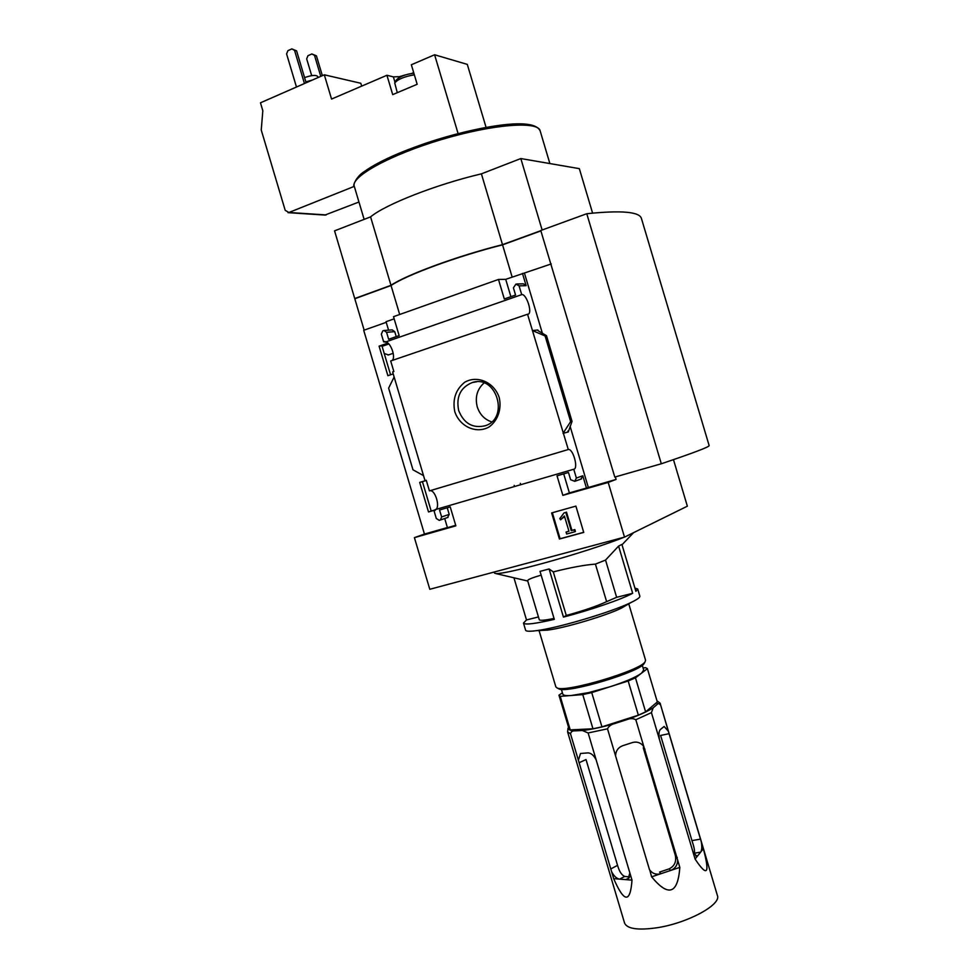 <?xml version="1.0" encoding="UTF-8"?>
<svg xmlns="http://www.w3.org/2000/svg" width="978" height="978" viewBox="0 0 978 978"><rect width="100%" height="100%" fill="white"/><g stroke="black" fill="none" stroke-linecap="round" stroke-linejoin="round"><path stroke-width="1.47" d="M435.1 509.929L431.2 511.066L422.423 481.641L426.322 480.467M390.577 374.794L381.958 345.882L388.498 343.608M386.224 322.324L363.706 330.295L424.452 534.074L414.403 537.643L429.794 589.282L624.502 537.13L608.194 482.435L562.851 495.357L557.02 475.821L568.475 472.484L570.626 479.709L574.746 481.323L576.372 478.046L573.756 469.244L435.039 509.697L434 510.712L435.222 510.32M399.684 314.488L391.041 285.515L354.794 298.742L364.158 330.136M573.756 469.244C578.731 468.792 573.047 448.291 568.279 449.525L527.545 314.244L390.699 360.968L393.853 371.542L392.63 371.958L425.027 480.638L426.261 480.259L425.027 480.638M384.965 341.75L383.657 341.872L384.88 341.444L385.087 342.153C390.1 340.625 396.493 357.691 391.982 360.527M393.205 373.902L387.887 375.699L379.085 346.151L381.958 345.882M379.085 346.151L387.899 343.095M435.137 510.027L428.511 511.946L419.709 482.411L422.423 481.641M419.709 482.411L426.31 480.418M429.892 490.748C435.283 489.318 440.736 508.059 435.357 509.599M426.261 480.259L429.428 490.883L568.279 449.525M428.511 511.946L431.2 511.066M454.77 411.64C452.386 399.33 455.711 389.525 464.758 382.215C477.374 374.929 494.098 382.239 499.196 397.447C501.897 409.036 497.826 420.723 488.951 427.044C476.188 434.122 459.77 426.628 454.77 411.64M434 510.712L436.31 518.499L439.269 520.345L440.442 519.978L441.628 516.959L439.55 510.015L450.222 506.91L455.858 525.834L414.403 537.643M444.709 518.499L447.447 527.68L455.711 525.32M447.398 527.533L424.452 534.074M624.502 537.13L687.351 506.188L673.475 459.648M520.712 484.709L520.32 483.376M575.895 506.115L551.629 512.924L559.416 539.037L583.732 532.411L575.895 506.115M527.545 314.244L527.949 314.219C532.924 313.706 526.433 293.339 521.702 294.635L385.087 342.153M521.702 294.635L519.073 285.845L515.944 284.085L513.413 287.825L515.577 295.05L504.306 298.975L498.487 279.439L393.511 316.676L399.146 335.601L388.645 339.256L386.579 332.312L383.963 330.503L382.789 330.894L381.359 334.134L383.657 341.872M394.158 318.828L386.041 321.701L388.559 330.148M634.93 588.096L637.705 589.013L635.896 591.348L621.91 544.428L618.597 546.091L605.541 560.076L595.419 564.11C584.954 564.856 570.907 567.448 553.279 571.885L549.098 568.976L563.438 617.081L566.274 615.455C583.634 610.7 597.081 606.091 606.617 601.653L595.419 564.11M541.14 575.137C532.093 577.766 527.594 579.624 527.655 580.724L539.257 619.685C539.868 620.773 544.795 620.358 554.037 618.426M513.939 577.802L526.506 619.954L523.474 623.072C524.795 625.052 535.076 623.805 554.318 619.355L540.015 571.372L549.098 568.976M623.891 537.289C607.937 543.878 572.46 555.321 542.631 563.438C517.643 570.198 502.13 573.585 496.066 573.621L494.575 573.157L494.232 572.02M633.524 532.692L625.627 536.58M605.541 560.076L616.641 597.313L606.617 601.653M526.506 619.954L538.438 616.947M616.641 597.313L632.668 593.291C621.837 599.269 590.26 610.174 563.438 617.081M400.907 76.651L393.376 76.871L386.933 75.269L331.554 99.071L324.317 74.805L260.466 102.812L262.825 110.734L261.248 130.025L285.197 210.331L288.938 212.483L354.293 186.358M324.317 74.805L360.809 83.264L361.664 86.125M411.995 73.362L413.682 72.592M458.107 133.619L434.599 54.768L411.347 64.768L417.166 84.279L392.704 94.621L386.933 75.269M434.599 54.768L467.301 64.389L486.09 127.446M324.904 215.074L358.963 202.006M355.393 298.522L354.733 298.547L334.562 230.857L370.576 216.871C385.528 204.39 436.188 184.475 481.396 173.852L520.822 158.546L579.331 168.644L592.595 213.118M615.345 476.909L616.091 479.428L586.458 488.046L582.802 475.785L580.969 479.086M608.194 482.435L616.091 479.428M551.262 263.938L505.712 279.341L498.487 279.439M519.073 285.845L526.127 285.674L523.438 283.828L516.946 283.975M526.127 285.674L522.472 273.4M505.712 279.341L510.883 296.676M537.888 330.014L532.399 330.54L545.113 335.967L546.494 335.699L538.108 330.723M563.707 473.878L569.392 492.912L586.458 488.046M563.047 433.352L568.279 431.946L572.044 421.42L570.639 421.604L563.047 433.352M447.239 507.778L449.208 514.379L447.582 517.521M423.535 475.626L412.985 469.807L388.621 388.119L394.134 377.007M386.579 332.312L394.733 331.652L392.141 329.879L384.391 330.478M394.733 331.652L396.212 336.615M514.183 485.394L514.526 486.518M391.041 285.515C406.555 274.928 457.57 256.163 502.558 244.855L512.154 277.055M502.558 244.855L540.883 230.894M661.311 463.768L614.795 477.068L540.761 230.502L586.776 213.717C621.678 210.136 639.918 211.786 641.495 218.669L709.123 445.528C709.93 446.665 694.001 452.741 661.311 463.768L586.776 213.717M354.733 298.547L390.98 285.319C406.493 274.732 457.508 255.955 502.496 244.659L540.822 230.686M370.576 216.871L390.98 285.319M481.396 173.852L502.496 244.659M520.822 158.546L542.13 230.001M458.682 410.552C455.931 396.775 460.491 387.422 472.337 382.508C496.604 374.366 509.709 418.315 485.222 425.748C472.765 428.596 463.914 423.535 458.682 410.552M491.665 421.897C484.562 419.489 479.758 414.476 477.252 406.872C474.856 397.19 477.117 389.232 484.037 382.973M552.35 512.729L560.101 538.731L559.416 539.037M560.101 538.731L583.707 532.301M564.049 512.9L559.795 518.584L560.651 519.77L564.404 515.968L568.964 531.274L566.066 532.069L566.641 534.012L574.746 531.8L574.159 529.844L571.25 530.638L565.81 512.399L564.049 512.9L565.81 512.399M574.746 531.8L575.419 531.506L574.832 529.55L571.25 530.638M571.922 530.345L566.494 512.13M574.832 529.55L574.159 529.844M568.939 531.164L566.066 532.069M560.651 519.77L562.607 518.034M563.279 517.765L564.514 516.347M524.526 273.4L542.338 333.18M570.076 426.212L588.304 487.35M562.851 495.357L569.392 492.912M545.113 335.967L570.639 421.604M398.278 77.005L405.491 74.866M305.845 81.883L312.483 80M304.574 77.617C311.469 75.184 315.833 74.78 317.654 76.406L318.009 77.568M304.439 83.521L294.549 50.343L291.86 48.9L287.887 50.697L286.591 53.924L296.468 87.018M306.114 82.788L296.591 50.856L291.86 48.9M294.549 50.343L296.591 50.856M320.76 76.37L314.5 55.367L311.86 53.961L307.948 55.709L306.676 58.851L311.676 75.636M322.349 75.661L316.444 55.856L311.86 53.961M314.5 55.367L316.444 55.856M413.853 73.191C405.393 74.304 399.586 76.565 396.408 79.951L394.941 82.555M414.342 74.805C404.452 76.528 397.912 79.23 394.733 82.922L397.288 92.69M637.705 589.013L639.844 596.164C640.187 597.399 637.24 599.514 631.03 602.497C611.776 611.996 558.108 627.998 536.629 630.639C529.734 631.556 526.054 631.421 525.602 630.223L523.474 623.072M618.597 546.091L632.668 593.291M628.365 603.719L621.446 608.12C606.226 615.639 564.673 628.035 547.68 630.113L539.33 630.235M628.756 603.829L645.566 660.199L645.15 661.678C641.042 670.419 565.553 692.925 557.081 687.937L555.871 686.935L539.049 630.529M644.514 662.827L644.147 663.487C640.138 671.996 567.167 693.757 558.903 688.903L558.145 688.5M553.279 571.885L566.274 615.455M388.853 343.963L382.08 346.31M384.232 353.535L388.498 354.916M568.047 728.145L567.595 731.923L624.575 923.085C627.13 928.782 637.607 930.384 656.006 927.902C686.825 923.562 721.801 904.687 717.375 895.42L660.394 704.258L669.062 733.683L660.615 735.444M613.683 878.647L611.58 871.594C613.866 876.08 616.556 878.599 619.661 879.136L613.683 878.647C624.184 902.816 630.297 903.317 632.008 880.139L588.133 732.962L607.497 728.818C608.927 726.116 611.299 724.368 614.6 723.586C602.167 727.192 591.421 729.49 582.362 730.505L574.563 730.872C569.844 730.652 567.876 729.539 568.621 727.546M611.58 871.594L570.492 733.745C571.14 731.678 572.497 730.725 574.563 730.872M695.089 859.063L692.974 851.936L696.752 856.263L697.84 855.628L695.089 859.063C707.326 877.449 710.077 874.014 703.341 848.757L669.062 733.683M692.974 851.936L651.434 712.632L653.194 707.791C647.534 711.483 638.842 715.407 627.13 719.551L614.6 723.586M651.617 876.826L649.783 870.09C652.693 873.745 656.409 874.943 660.92 873.709L651.617 876.826C668.439 897.181 677.84 894.026 679.832 867.388L635.81 719.722L651.434 712.632M649.465 869.613L607.497 728.818M643.072 667.925L645.614 667.681L647.399 668.683L657.326 701.96L645.614 711.886L635.468 677.84L628.169 680.994L591.727 692.583L582.766 694.6L560.235 696.36L558.976 695.175L562.411 692.779M568.903 728.488L570.223 729.881L592.961 728.793L601.947 726.862L638.365 715.175L645.614 711.886M657.094 701.165L657.192 704.38L653.194 707.791M582.362 730.505L588.133 732.962M627.13 719.551C630.272 718.28 633.157 718.329 635.81 719.722M643.866 746.74L642.522 745.04C639.636 742.314 636.262 741.483 632.424 742.559L622.754 745.688C618.145 747.498 615.749 750.896 615.565 755.908M679.832 867.388L660.92 873.709L659.575 872.07L669.172 868.867C674.551 866.092 676.593 861.569 675.309 855.322L643.243 747.754L644.979 749.221M669.172 868.867L670.553 870.493C675.138 868.635 677.522 865.212 677.693 860.2M657.192 704.38C658.133 703.28 659.221 703.439 660.456 704.881M660.602 735.444L692.302 841.752L660.602 735.444M668.304 731.214L664.135 726.471L660.272 729.6C658.866 731.238 658.585 734.515 659.429 739.429M693.964 853.916L694.368 853.207C694.857 851.019 694.16 847.205 692.302 841.752M695.798 855.982L697.84 855.628L700.664 852.119C701.935 850.126 702.131 846.679 701.263 841.752M579.025 762.779L586.018 759.551L617.558 865.359C619.27 871.422 621.653 875.127 624.697 876.435L629.6 876.911M632.008 880.139L619.661 879.136L624.697 876.435M629.184 877.889L625.908 879.638L628.023 879.149L629.869 872.975M596.152 759.894C593.842 755.432 591.164 753.097 588.12 752.889L580.516 753.476L578.389 760.261M561.384 689.356L562.815 694.148C563.279 695.431 566.14 695.871 571.384 695.492L588.573 692.62L609.979 686.776C625.407 681.764 635.908 677.241 641.507 673.206L635.468 677.84M570.223 729.881L560.235 696.36M592.961 728.793L582.766 694.6M601.947 726.862L591.727 692.583M647.399 668.683L641.507 673.206L643.707 670.04L642.289 665.272M638.365 715.175L628.169 680.994M703.341 848.757L700.664 852.119L694.368 853.207M567.986 430.956L568.279 431.946M576.372 478.046L582.802 475.785M575.015 481.225L581.176 479.024M440.344 520.015L447.741 517.472M441.628 516.959L449.208 514.379M546.335 335.845L571.812 421.298M536.946 127.446C530.675 122.763 513.829 122.739 486.408 127.384C455.98 133.094 426.432 141.896 397.765 153.815C372.019 165.037 357.801 174.365 355.087 181.774M486.408 127.384C518.279 121.675 536.188 122.812 540.125 130.808C538.193 120.795 493.046 124.133 441.787 139.475C390.503 154.707 350.65 176.7 354.244 186.211C352.202 186.969 355.931 176.602 364.256 171.615C371.995 166.003 383.168 160.074 397.765 153.815M288.938 212.483L326.187 214.928M393.376 76.871L395.026 82.409M567.595 731.923L570.492 733.745M677.241 857.449L675.309 855.322M700.492 839.112L691.972 840.628M617.558 865.359L610.688 868.977M622.008 544.783L633.585 532.655M527.729 581.03L496.066 573.621M472.337 382.508L476.616 381.811M575.15 481.164L581.58 478.865M440.442 519.978L448.034 517.362M546.494 335.699L572.044 421.42M354.244 186.211L364.134 219.365M540.125 130.808L549.88 163.558M288.045 212.666L325.332 215.099M621.446 608.12L631.03 602.497M547.68 630.113L536.629 630.639M644.147 663.487L645.15 661.678M558.903 688.903L557.081 687.937M393.229 353.29L388.046 355.075M642.522 745.04L641.067 743.818M657.02 700.957C659.539 702.461 660.663 703.561 660.394 704.258M568.951 728.647L559.013 695.321"/></g></svg>
